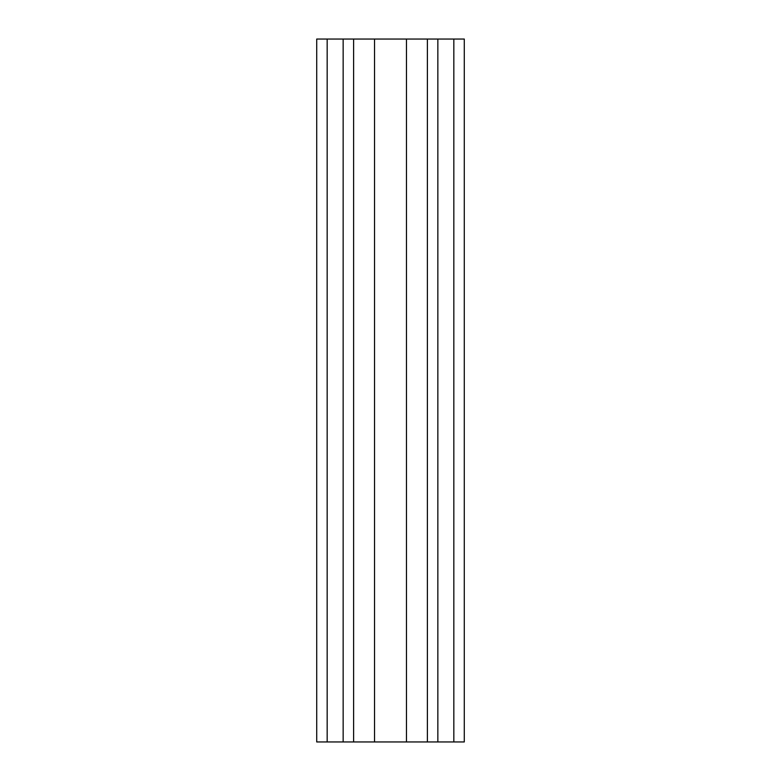 <?xml version="1.0" encoding="UTF-8"?>
<svg xmlns="http://www.w3.org/2000/svg" width="781" height="781" viewBox="0 0 781 781"><rect width="100%" height="100%" fill="white"/><g stroke="black" fill="none" stroke-linecap="round" stroke-linejoin="round"><path stroke-width="1.17" d="M453.829 741.95L453.829 39.05L464.285 39.05L464.285 741.95L437.848 741.95L437.848 39.05L316.715 39.05L316.715 741.95L327.171 741.95L327.171 39.05M437.848 741.95L327.171 741.95M453.829 39.05L437.848 39.05M427.392 741.95L427.392 39.05M406.471 741.95L406.471 39.05M374.529 741.95L374.529 39.05M353.608 741.95L353.608 39.05M343.152 741.95L343.152 39.05"/></g></svg>
